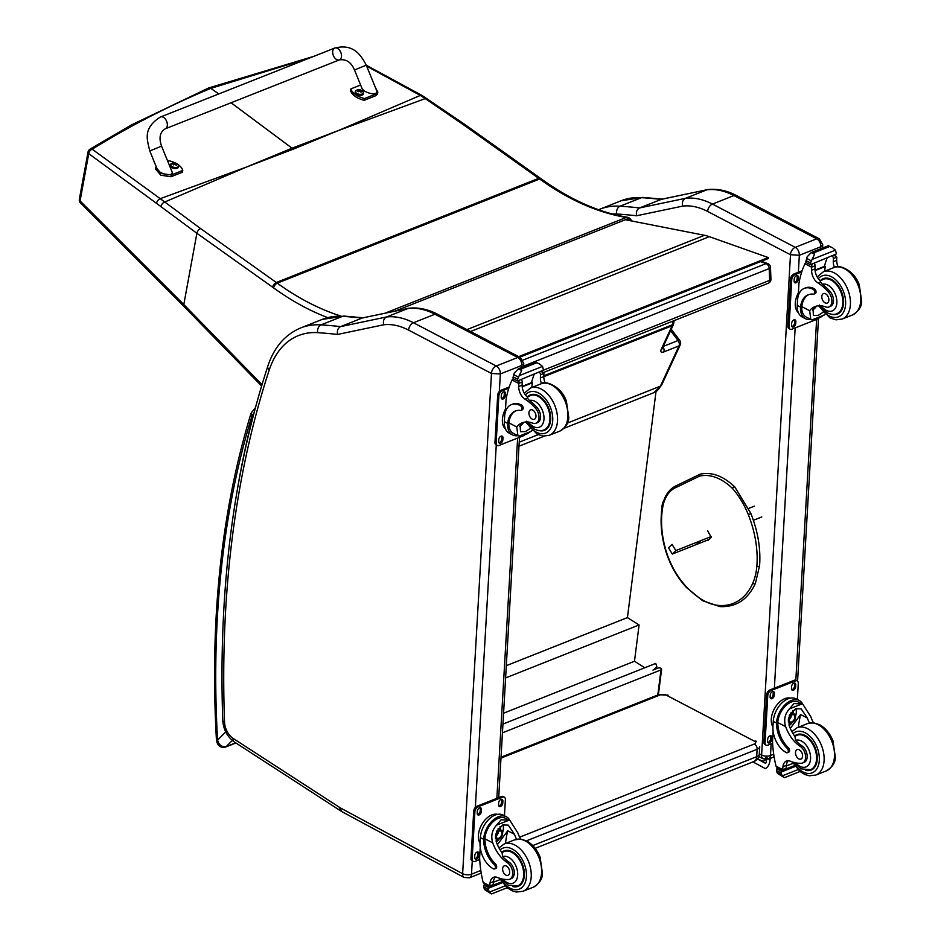 <?xml version="1.0" encoding="UTF-8"?>
<svg xmlns="http://www.w3.org/2000/svg" width="941" height="941" viewBox="0 0 941 941"><rect width="100%" height="100%" fill="white"/><g stroke="black" fill="none" stroke-linecap="round" stroke-linejoin="round"><path stroke-width="1.41" d="M337.337 130.975L293.345 149.125A169.98 107.65 -111.7 0 1 292.063 148.196L338.795 130.399L420.286 95.441L366.672 66.164M632.211 221.088L629.952 218.618A4.246 1.694 137.5 0 0 628.165 218.606A4.246 2.682 -111.7 0 0 626.259 217.453A4.246 3.07 -80.6 0 1 627.529 217.3C598.899 212.466 570.222 199.727 541.487 179.061L540.546 178.378A4.246 2.341 125.4 0 0 538.711 178.331L276.325 282.488L200.574 228.557L160.241 198.669L246.66 166.969L292.063 148.196L231.074 102.757M218.794 93.935L210.784 88.36L208.667 87.96L313.788 56.354M309.024 58.236L210.784 88.36C169.98 105.321 130.434 125.6 92.183 149.219A4.246 2.917 127.6 0 0 88.748 153.665L156.535 203.362A4.246 2.576 -54.3 0 1 160.241 198.669L92.183 149.219A4.246 2.647 58.7 0 0 89.995 149.16L131.587 124.871L208.667 87.96M662.37 348.429L662.429 348.311A4.246 2.811 -155.2 0 1 661.205 349.405L672.133 325.751A4.246 2.811 24.8 0 0 673.356 324.657A4.246 2.811 24.8 0 0 673.533 323.927M671.262 329.209L679.778 340.466A4.246 1.317 142.9 0 0 678.061 340.536A4.246 2.682 68.3 0 1 679.026 345.888L663.77 351.946C661.111 352.781 660.264 351.934 661.205 349.405M627.529 217.3L627.529 217.3A4.246 4.246 0 0 1 629.952 218.618M427.014 98.582A4.246 2.211 123.4 0 0 426.967 98.558A4.246 2.211 123.4 0 0 425.261 98.593L420.286 95.441A4.246 2.294 121 0 1 421.956 95.406L366.308 65.27M156.535 203.362A165.898 86.513 63.6 0 1 160.923 206.632L196.892 233.274L183.801 304.519L80.079 200.904A4.246 2.6 135.5 0 0 80.503 202.985A4.246 2.6 135.5 0 0 80.55 203.033M334.678 48.085A6.364 4.023 68.4 0 1 334.749 48.05A6.364 4.023 68.4 0 1 340.83 52.496A6.364 4.023 68.4 0 1 339.43 59.883A6.364 4.023 68.4 0 1 333.361 55.507A6.364 4.023 68.4 0 1 334.678 48.085A6.364 4.023 68.4 0 1 334.749 48.05A6.364 4.023 68.4 0 1 340.807 52.437A6.364 4.023 68.4 0 1 339.489 59.859A6.364 4.023 68.4 0 1 339.43 59.883L165.287 128.788A6.364 4.023 68.4 0 0 166.686 121.389A6.364 4.023 68.4 0 0 160.605 116.955L160.135 117.143C142.714 128.658 147.055 139.103 149.784 150.948L161.57 146.149L171.897 171.474C174.614 177.296 159.076 174.52 157.076 168.827L149.784 150.948M170.756 164.181A4.176 2.247 9.9 0 0 170.427 164.851A4.176 2.247 9.9 0 0 174.144 167.78A4.176 2.247 9.9 0 0 178.649 166.275L178.037 164.557A5.423 5.423 0 0 0 171.58 163.44L171.58 163.44A4.023 2.164 -170.1 0 0 171.674 166.369A4.023 2.164 -170.1 0 0 176.955 167.286A4.023 2.164 -170.1 0 0 178.037 164.557L178.037 164.557A17.491 9.422 -170.1 0 1 182.777 170.439L171.321 174.967L161.158 173.473L155.841 167.263L156.135 166.498M167.769 161.334L169.121 160.793A17.491 9.422 -170.1 0 1 175.297 162.969M155.841 167.263L155.536 169.027L160.852 175.238L171.015 176.732L182.472 172.191L182.777 170.439M375.506 87.795L377.835 92.042L376.012 93.982L364.555 98.511A17.491 9.422 -170.1 0 1 350.899 88.877L360.626 85.031M354.486 69.963L361.779 87.842C363.767 93.535 379.305 96.311 376.6 90.489L366.261 65.164L354.486 69.963C351.228 62.235 346.206 58.883 339.43 59.883M350.899 88.877L350.593 90.642A17.491 9.422 9.9 0 0 364.249 100.275L375.706 95.747L377.529 93.806L377.835 92.042M364.555 98.511L364.249 100.275M178.543 166.592A4.176 2.247 -170.1 0 1 178.531 166.933A4.176 2.247 -170.1 0 1 174.038 168.427A4.176 2.247 -170.1 0 1 170.309 165.498A4.176 2.247 -170.1 0 1 170.415 165.181M170.309 165.498L171.58 163.44A4.023 2.164 -170.1 0 1 171.862 163.311M176.049 165.228A2.058 1.106 -170.1 0 0 176.343 165.098L176.461 165.122A5.423 3.67 -106.6 0 0 175.802 164.31L175.838 163.675A5.423 2.741 -50.6 0 1 176.543 163.64A2.223 1.2 9.9 0 0 176.19 163.393A5.423 3.27 120.6 0 0 175.438 163.393L174.285 163.24A5.423 3.682 -106.9 0 0 173.473 163.016L173.567 163.146A2.058 1.106 -170.1 0 0 173.344 163.216M175.685 164.804L175.838 163.675M173.473 163.016A2.223 1.2 9.9 0 0 173.097 163.169A5.423 3.152 64.1 0 1 173.85 163.405L173.826 164.028A5.423 3.246 120.3 0 0 173.015 164.651A2.223 1.2 9.9 0 0 173.379 164.898A5.423 2.764 -50.2 0 1 174.226 164.322L175.379 164.475A5.423 3.176 63.8 0 1 176.085 165.275A2.223 1.2 9.9 0 0 176.461 165.122M173.85 163.405L173.767 164.616M363.379 93.477A4.176 2.247 -170.1 0 1 363.367 93.806A4.176 2.247 -170.1 0 1 358.874 95.312A4.176 2.247 -170.1 0 1 355.145 92.383A4.176 2.247 -170.1 0 1 355.251 92.053M355.592 91.054A4.176 2.247 9.9 0 0 355.263 91.724A4.176 2.247 9.9 0 0 358.98 94.653A4.176 2.247 9.9 0 0 363.485 93.147L362.873 91.43A4.023 2.164 -170.1 0 1 361.791 94.159A4.023 2.164 -170.1 0 1 356.51 93.241A4.023 2.164 -170.1 0 1 356.416 90.312L356.416 90.312A4.023 2.164 -170.1 0 1 356.698 90.183M360.885 92.1A2.058 1.106 -170.1 0 0 361.179 91.971L361.309 91.995A5.423 3.67 -106.6 0 0 360.638 91.183L360.674 90.559A5.423 2.741 -50.6 0 1 361.379 90.524A2.223 1.2 9.9 0 0 361.026 90.265A5.423 3.27 120.6 0 0 360.274 90.265L359.121 90.113A5.423 3.682 -106.9 0 0 358.309 89.889L358.403 90.018A2.058 1.106 -170.1 0 0 358.18 90.101M360.521 91.677L360.674 90.559M358.309 89.889A2.223 1.2 9.9 0 0 357.933 90.042A5.423 3.152 64.1 0 1 358.686 90.277L358.662 90.912A5.423 3.246 120.3 0 0 357.851 91.524A2.223 1.2 9.9 0 0 358.215 91.771A5.423 2.764 -50.2 0 1 359.062 91.195L360.215 91.348A5.423 3.176 63.8 0 1 360.921 92.147A2.223 1.2 9.9 0 0 361.309 91.995M358.686 90.277L358.603 91.489M760.54 261.622L766.092 263.609A4.246 2.87 -70.4 0 1 767.668 263.539L761.387 261.292M543.357 370.178L769.644 280.359A4.246 2.682 68.4 0 1 768.268 283.253A4.246 4.246 0 0 0 770.938 279.148L770.479 267.362A4.246 1.6 177.8 0 1 769.185 268.585L769.644 280.359A4.246 1.6 -2.2 0 0 770.938 279.148L770.938 279.148A4.246 1.6 -2.2 0 0 769.75 278.101M522.973 360.097L766.092 263.609A4.246 2.682 68.4 0 1 769.185 268.585L523.596 366.049M502.953 724.064L655.724 663.429L656.83 666.475L653.83 669.757M502.447 732.827L660.97 669.91A2.105 1.07 -172.8 0 0 661.617 669.263A2.105 1.07 -172.8 0 0 661.041 668.392L661.017 668.381A2.105 1.07 -172.8 0 0 658.065 668.063L652.972 670.086M656.006 391.562L627.435 617.602L639.08 624.965L634.493 661.252L644.797 667.757M503.576 713.207L634.493 661.252M505.611 677.943L639.08 624.965M506.317 665.675L627.435 617.602M466.948 329.609L704.515 235.297L625.318 219.735M704.515 235.297A67.87 42.98 68.3 0 1 709.385 236.685L768.279 257.563L768.315 258.54L519.773 357.204M518.691 356.639L768.279 257.563M707.656 530.795L711.196 537.24L707.95 540.475L707.361 540.169M676.885 487.085L677.367 485.18L700.033 474.229A1.588 1.235 64.2 0 0 699.575 476.122A56.66 35.887 68.4 0 1 732.463 488.414A62.035 39.287 68.4 0 1 748.283 514.598A82.432 52.214 68.4 0 1 756.858 566.07A62.035 39.287 68.4 0 1 752.788 583.185A75.715 47.956 68.4 0 1 718.983 605.463A62.035 39.287 68.4 0 1 702.339 599.829A74.339 47.085 68.4 0 1 686.471 586.866A62.035 39.287 68.4 0 1 665.322 548.285A73.774 46.732 -111.6 0 1 662.393 509.516L662.452 508.363L662.393 509.516A44.439 28.148 68.4 0 1 676.885 487.085L699.575 476.122A1.588 1.223 76.4 0 1 700.351 474.123C711.808 471.77 723.264 476.005 734.709 486.826A1.588 0.718 -45.9 0 1 734.756 486.873M661.57 511.928L661.499 511.951A21.314 13.492 -111.6 0 0 661.429 513.339M663.97 500.118A21.314 13.492 -111.6 0 0 661.864 507.411L662.182 507.293M661.499 511.951L661.864 507.411M790.428 254.705L799.344 255.282A6.364 4.035 -111.6 0 0 795.263 247.342L816.741 238.814A6.281 3.917 117.6 0 1 819.329 238.826L736.509 195.563C726.864 190.517 717.313 188.518 707.844 189.564L661.676 199.221L639.586 207.937A852.052 539.652 -111.6 0 0 620.06 206.197A6.281 4.658 93.7 0 0 616.696 213.995A845.771 535.676 68.4 0 1 636.551 215.771C635.916 211.996 636.928 209.384 639.586 207.937L685.436 198.328L706.914 189.8A84.831 53.731 68.4 0 1 733.921 195.552L712.443 204.079A84.831 53.731 -111.6 0 0 685.436 198.328C682.801 199.763 681.896 202.35 682.707 206.103A78.562 49.755 68.4 0 1 707.608 211.443L790.428 254.705A6.281 3.917 -62.4 0 1 795.263 247.342L712.443 204.079A6.281 3.917 117.6 0 0 707.608 211.443M736.509 195.563A6.281 3.917 117.6 0 0 733.921 195.552L816.741 238.814A6.364 4.035 68.4 0 1 820.823 246.765L822.752 244.766L819.329 238.826M707.526 189.611L661.064 199.41A852.052 539.652 68.4 0 0 641.539 197.669L620.06 206.197A110.285 69.846 -111.6 0 0 599.664 209.278L621.142 200.751A110.285 69.846 68.4 0 1 641.539 197.669A6.281 4.658 93.7 0 1 643.103 197.422L662.817 199.174M499.342 391.444L500.353 373.953A6.364 4.035 -111.6 0 0 496.272 366.014L413.44 322.751A84.831 53.731 -111.6 0 0 386.445 316.988C383.81 318.434 382.893 321.022 383.716 324.774A78.562 49.755 68.4 0 1 408.606 330.115L491.484 373.483L500.353 373.953L521.832 365.437L523.749 363.438L520.326 357.498A6.281 3.917 117.6 0 0 517.75 357.486A6.364 4.035 68.4 0 1 521.832 365.437L521.714 367.449M520.326 357.498L437.506 314.223C427.873 309.189 418.31 307.189 408.841 308.236L362.685 317.893L407.924 308.472A84.831 53.731 68.4 0 1 434.918 314.223L517.75 357.486L496.272 366.014A6.281 3.917 -62.4 0 0 491.425 373.377M408.535 308.283L386.445 316.988L340.595 326.609L362.073 318.082A852.052 539.652 68.4 0 0 342.536 316.341A6.281 4.658 93.7 0 1 344.1 316.094L363.814 317.846M491.484 373.483L462.631 873.695L340.807 808.154A14.927 9.457 68.4 0 1 339.972 807.66L233.145 738.426A14.927 9.457 68.4 0 1 224.523 721.982A1013.869 642.15 68.4 0 1 269.255 369.954A104.004 65.87 68.4 0 1 317.705 332.667A6.281 4.658 -86.3 0 1 321.057 324.868A852.052 539.652 -111.6 0 1 340.595 326.609C337.937 328.056 336.925 330.667 337.548 334.443L383.716 324.774M809.46 723.006A29.571 18.726 68.4 0 1 807.343 718.042L801.156 708.879L795.663 708.726L789.323 715.184L789.064 725.299A29.571 18.726 68.4 0 0 794.933 736.521L795.604 740.367A29.571 18.726 68.4 0 0 801.779 745.743L800.191 746.366A29.571 18.726 68.4 0 1 785.653 726.652C783.594 719.806 784.876 713.878 789.499 708.867L794.016 703.527L801.814 703.986L789.499 708.867M801.814 703.986L803.002 704.48L810.766 716.689A29.571 18.726 -111.6 0 0 813.459 722.806M787.429 752.706L788.711 752.2A2.658 1.682 68.4 0 0 789.57 750.283A2.658 1.682 68.4 0 0 788.405 747.742A24.043 15.232 68.4 0 1 777.819 722.559L777.901 721.229L776.619 721.735A19.243 11.998 -62.4 0 1 785.417 704.374A19.243 11.998 -62.4 0 1 799.25 700.504L796.004 698.81A19.243 11.998 117.6 0 0 781.677 703.162A19.243 11.998 117.6 0 0 773.255 721.359L772.961 726.581A20.82 13.186 -111.6 0 0 786.311 752.588A2.658 1.682 -111.6 0 0 787.429 752.706A2.658 1.682 -111.6 0 0 788.287 750.789A2.658 1.682 -111.6 0 0 787.123 748.26A24.043 15.232 -111.6 0 1 776.537 723.064L773.255 721.359M776.619 721.735L776.537 723.064M799.25 700.504A19.243 11.998 -62.4 0 1 802.896 704.421M788.299 760.751A10.916 6.905 68.4 0 0 786.37 765.339A60.118 38.075 68.4 0 0 786.123 768.397A2 1.27 68.4 0 1 785.464 769.526L782.7 770.632L777.278 767.797L776.019 766.15A90.183 57.119 68.4 0 1 772.526 741.426L773.114 731.204M797.992 769.644L782.312 775.866L781.077 772.973A7.14 4.529 68.4 0 1 781.348 771.961L780.948 770.961L776.737 768.879L778.219 768.291M776.737 768.879L776.537 769.456A7.14 4.529 68.4 0 1 776.678 770.679L777.348 773.267L784.394 777.701L800.038 771.491M782.312 775.866L784.406 777.701M777.901 721.229A17.456 10.892 -62.4 0 1 785.911 705.562A17.456 10.892 -62.4 0 1 798.427 702.08L803.002 704.48M798.403 727.205A113.99 72.198 68.4 0 1 800.615 714.525L790.299 728.393M795.957 708.608A12.704 7.928 -62.4 0 1 795.51 716.348M792.298 722.488A12.704 7.928 -62.4 0 1 789.181 725.617M792.828 710.443A8.481 5.293 -62.4 0 1 793.251 713.466M793.063 763.316L786.3 765.998M773.196 711.255L773.972 709.573M800.191 746.366A9.351 5.917 68.4 0 1 805.472 755.364A9.351 5.917 68.4 0 1 802.555 762.998A9.351 5.917 68.4 0 1 800.932 763.269A46.756 29.618 68.4 0 1 790.393 761.234A10.916 6.905 68.4 0 0 786.441 761.069A10.916 6.905 68.4 0 0 782.947 766.692A60.118 38.075 68.4 0 0 782.712 769.644A2.117 1.364 -60.7 0 0 782.7 769.75L782.736 770.197M772.937 726.958A17.456 10.892 -62.4 0 1 775.055 707.608A17.456 10.892 -62.4 0 1 790.381 698.116M772.608 743.284L767.891 745.166A4.246 2.647 -62.4 0 1 766.139 745.154L764.962 744.543A4.246 2.647 -62.4 0 1 763.88 741.99L766.597 694.94A4.246 2.647 -62.4 0 1 769.856 689.965L794.263 680.284A4.246 2.647 -62.4 0 1 796.015 680.284L797.192 680.896A4.246 2.647 -62.4 0 1 798.274 683.448L797.356 699.516M766.139 745.154A4.246 2.647 -62.4 0 1 765.057 742.614L767.774 695.552A4.246 2.647 -62.4 0 1 771.032 690.576L795.439 680.896A4.246 2.647 -62.4 0 1 797.192 680.896M791.463 688.447L791.581 686.565A2.917 1.823 -62.4 0 1 792.851 683.813A2.917 1.823 -62.4 0 1 795.027 683.154A2.917 1.823 -62.4 0 1 795.768 684.895L795.663 686.777A2.917 1.823 -62.4 0 1 794.392 689.541A2.917 1.823 -62.4 0 1 792.216 690.2A2.917 1.823 -62.4 0 1 791.463 688.447M770.114 696.928L770.22 695.046A2.917 1.823 -62.4 0 1 771.491 692.282A2.917 1.823 -62.4 0 1 773.667 691.623A2.917 1.823 -62.4 0 1 774.419 693.376L774.302 695.258A2.917 1.823 -62.4 0 1 773.032 698.022A2.917 1.823 -62.4 0 1 770.855 698.681A2.917 1.823 -62.4 0 1 770.114 696.928M767.562 741.155L767.668 739.273A2.917 1.823 -62.4 0 1 768.95 736.509A2.917 1.823 -62.4 0 1 771.114 735.85A2.917 1.823 -62.4 0 1 771.867 737.603L771.749 739.485A2.917 1.823 -62.4 0 1 770.479 742.249A2.917 1.823 -62.4 0 1 768.303 742.908A2.917 1.823 -62.4 0 1 767.562 741.155M794.345 683.025A2.917 1.823 -62.4 0 1 794.592 684.283L794.486 686.165A2.917 1.823 -62.4 0 1 791.722 689.718M772.984 691.494A2.917 1.823 -62.4 0 1 773.243 692.764L773.126 694.646A2.917 1.823 -62.4 0 1 770.361 698.187M770.432 735.721A2.917 1.823 -62.4 0 1 770.691 736.991L770.585 738.873A2.917 1.823 -62.4 0 1 767.809 742.425M791.369 715.266A3.999 2.494 117.6 0 1 793.781 714.842A3.999 2.494 117.6 0 1 794.145 719.547A3.999 2.494 117.6 0 1 790.075 721.935A3.999 2.494 117.6 0 1 789.04 719.712A3.999 2.494 117.6 0 0 791.334 715.289M789.04 719.747A4.34 2.705 117.6 0 0 789.04 719.83A4.34 2.705 117.6 0 0 792.298 722.194A4.34 2.705 117.6 0 0 795.263 716.513A4.34 2.705 117.6 0 0 791.463 715.195A4.34 2.705 117.6 0 0 789.04 719.747M788.829 719.83A4.634 2.894 117.6 0 0 792.91 722.053A4.634 2.894 117.6 0 0 795.498 717.101A4.634 2.894 117.6 0 0 792.369 714.407A4.634 2.894 117.6 0 0 788.829 719.83M795.51 716.995A4.964 3.094 117.6 0 0 795.51 716.877A4.964 3.094 117.6 0 0 794.228 713.984A4.964 3.094 117.6 0 0 790.534 715.113A4.964 3.094 117.6 0 0 788.358 719.806A4.964 3.094 117.6 0 0 789.628 722.794A4.964 3.094 117.6 0 0 792.734 722.194A4.964 3.094 117.6 0 0 792.828 722.123M799.003 734.109A19.091 12.092 -111.6 0 0 798.25 734.756M811.895 769.138A19.091 12.092 -111.6 0 0 812.883 769.079M794.627 736.085A19.091 12.092 68.4 0 1 796.992 734.615A19.091 12.092 68.4 0 1 805.014 735.415A19.091 12.092 68.4 0 1 816.906 753.647A19.091 12.092 68.4 0 1 811.071 770.091A19.091 12.092 68.4 0 1 805.637 770.314M804.343 761.916A9.351 5.917 -111.6 0 0 805.002 761.881M801.779 745.743A9.351 5.917 68.4 0 1 807.06 754.729A9.351 5.917 68.4 0 1 804.143 762.375L802.555 762.998M798.78 758.858A5.093 3.223 -111.6 0 0 800.92 759.069A5.093 3.223 -111.6 0 0 802.038 753.141A5.093 3.223 -111.6 0 0 797.168 749.601A5.093 3.223 -111.6 0 0 795.615 753.988A5.093 3.223 -111.6 0 0 798.78 758.858M516.562 839.254A29.571 18.726 68.4 0 1 514.456 834.291L508.269 825.128L502.765 824.975L496.425 831.432L496.166 841.548A29.571 18.726 68.4 0 0 502.035 852.769L502.717 856.616A29.571 18.726 68.4 0 0 508.881 861.991L507.293 862.615A29.571 18.726 68.4 0 1 492.755 842.901C490.708 836.055 491.99 830.127 496.601 825.116L501.13 819.776L508.916 820.234L496.601 825.116M508.916 820.234L510.104 820.728L517.868 832.938A29.571 18.726 -111.6 0 0 520.561 839.054M494.543 868.955L495.825 868.449A2.658 1.682 68.4 0 0 496.683 866.532A2.658 1.682 68.4 0 0 495.519 863.991A24.043 15.232 68.4 0 1 484.921 838.807L485.003 837.478L483.721 837.984A19.243 11.998 -62.4 0 1 492.519 820.623A19.243 11.998 -62.4 0 1 506.352 816.753L503.106 815.059A19.243 11.998 117.6 0 0 488.779 819.411A19.243 11.998 117.6 0 0 480.357 837.608L480.063 842.83A20.82 13.186 -111.6 0 0 493.425 868.837A2.658 1.682 -111.6 0 0 494.543 868.955A2.658 1.682 -111.6 0 0 495.401 867.037A2.658 1.682 -111.6 0 0 494.237 864.508A24.043 15.232 -111.6 0 1 483.639 839.313L480.357 837.608M483.721 837.984L483.639 839.313M506.352 816.753A19.243 11.998 -62.4 0 1 509.998 820.67M495.401 877A10.916 6.905 68.4 0 0 493.472 881.588A60.118 38.075 68.4 0 0 493.225 884.646A2 1.27 68.4 0 1 492.578 885.775L489.802 886.881L484.392 884.046L483.121 882.399A90.183 57.119 68.4 0 1 479.628 857.674L480.228 847.453M505.094 885.893L489.426 892.115L488.179 889.221A7.14 4.529 68.4 0 1 488.45 888.21L488.061 887.21L483.85 885.128L485.333 884.54M483.85 885.128L483.65 885.704A7.14 4.529 68.4 0 1 483.792 886.928L484.462 889.516L491.508 893.95L507.14 887.739M489.426 892.115L491.508 893.95M485.003 837.478A17.456 10.892 -62.4 0 1 493.025 821.811A17.456 10.892 -62.4 0 1 505.529 818.329L510.104 820.728M505.505 843.454A113.99 72.198 68.4 0 1 507.717 830.774L497.413 844.642M503.059 824.857A12.704 7.928 -62.4 0 1 502.612 832.597M499.412 838.737A12.704 7.928 -62.4 0 1 496.283 841.866M499.942 826.692A8.481 5.293 -62.4 0 1 500.353 829.715M500.177 879.564L493.413 882.246M480.31 827.504L481.074 825.822M507.293 862.615A9.351 5.917 68.4 0 1 512.586 871.613A9.351 5.917 68.4 0 1 509.657 879.247A9.351 5.917 68.4 0 1 508.034 879.517A46.756 29.618 68.4 0 1 497.495 877.482A10.916 6.905 68.4 0 0 493.543 877.318A10.916 6.905 68.4 0 0 490.061 882.94A60.118 38.075 68.4 0 0 489.814 885.893A2.117 1.364 -60.7 0 0 489.814 885.999L489.838 886.446M480.039 843.207A17.456 10.892 -62.4 0 1 482.168 823.857A17.456 10.892 -62.4 0 1 497.495 814.365M479.722 859.533L474.993 861.415A4.246 2.647 -62.4 0 1 473.241 861.403L472.064 860.792A4.246 2.647 -62.4 0 1 470.982 858.239L473.699 811.189A4.246 2.647 -62.4 0 1 476.969 806.214L501.377 796.533A4.246 2.647 -62.4 0 1 503.117 796.533L504.294 797.145A4.246 2.647 -62.4 0 1 505.388 799.697L504.458 815.765M473.241 861.403A4.246 2.647 -62.4 0 1 472.159 858.862L474.876 811.801A4.246 2.647 -62.4 0 1 478.146 806.825L502.553 797.145A4.246 2.647 -62.4 0 1 504.294 797.145M498.577 804.696L498.683 802.814A2.917 1.823 -62.4 0 1 499.953 800.062A2.917 1.823 -62.4 0 1 502.129 799.403A2.917 1.823 -62.4 0 1 502.882 801.144L502.765 803.038A2.917 1.823 -62.4 0 1 501.494 805.79A2.917 1.823 -62.4 0 1 499.318 806.449A2.917 1.823 -62.4 0 1 498.577 804.696M477.216 813.177L477.322 811.295A2.917 1.823 -62.4 0 1 478.604 808.531A2.917 1.823 -62.4 0 1 480.769 807.872A2.917 1.823 -62.4 0 1 481.521 809.625L481.416 811.507A2.917 1.823 -62.4 0 1 480.133 814.271A2.917 1.823 -62.4 0 1 477.969 814.93A2.917 1.823 -62.4 0 1 477.216 813.177M474.664 857.404L474.77 855.522A2.917 1.823 -62.4 0 1 476.052 852.758A2.917 1.823 -62.4 0 1 478.216 852.099A2.917 1.823 -62.4 0 1 478.969 853.852L478.863 855.734A2.917 1.823 -62.4 0 1 477.581 858.498A2.917 1.823 -62.4 0 1 475.417 859.157A2.917 1.823 -62.4 0 1 474.664 857.404M501.447 799.274A2.917 1.823 -62.4 0 1 501.706 800.532L501.588 802.414A2.917 1.823 -62.4 0 1 498.824 805.967M480.086 807.743A2.917 1.823 -62.4 0 1 480.345 809.013L480.239 810.895A2.917 1.823 -62.4 0 1 477.463 814.435M477.546 851.97A2.917 1.823 -62.4 0 1 477.793 853.24L477.687 855.122A2.917 1.823 -62.4 0 1 474.923 858.674M496.154 835.926A3.999 2.494 117.6 0 0 498.448 831.538M496.154 835.961A3.999 2.494 117.6 0 0 497.189 838.184A3.999 2.494 117.6 0 0 501.247 835.796A3.999 2.494 117.6 0 0 500.894 831.091A3.999 2.494 117.6 0 0 498.471 831.515M496.154 835.996A4.34 2.705 117.6 0 0 496.142 836.078A4.34 2.705 117.6 0 0 499.4 838.443A4.34 2.705 117.6 0 0 502.365 832.761A4.34 2.705 117.6 0 0 498.565 831.444A4.34 2.705 117.6 0 0 496.154 835.996M495.931 836.078A4.634 2.894 117.6 0 0 500.024 838.302A4.634 2.894 117.6 0 0 502.612 833.35A4.634 2.894 117.6 0 0 499.471 830.656A4.634 2.894 117.6 0 0 495.931 836.078M502.612 833.244A4.964 3.094 117.6 0 0 502.612 833.126A4.964 3.094 117.6 0 0 501.341 830.233A4.964 3.094 117.6 0 0 497.636 831.362A4.964 3.094 117.6 0 0 495.46 836.055A4.964 3.094 117.6 0 0 496.742 839.043A4.964 3.094 117.6 0 0 499.847 838.443A4.964 3.094 117.6 0 0 499.93 838.372M506.105 850.358A19.091 12.092 -111.6 0 0 505.352 851.005M518.997 885.387A19.091 12.092 -111.6 0 0 519.985 885.328M501.729 852.334A19.091 12.092 68.4 0 1 504.094 850.864A19.091 12.092 68.4 0 1 512.116 851.664A19.091 12.092 68.4 0 1 524.008 869.896A19.091 12.092 68.4 0 1 518.185 886.34A19.091 12.092 68.4 0 1 512.739 886.563M511.445 878.165A9.351 5.917 -111.6 0 0 512.116 878.129M508.881 861.991A9.351 5.917 68.4 0 1 514.162 870.978A9.351 5.917 68.4 0 1 511.245 878.623L509.657 879.247M505.893 875.106A5.093 3.223 -111.6 0 0 508.022 875.318A5.093 3.223 -111.6 0 0 509.14 869.39A5.093 3.223 -111.6 0 0 504.27 865.849A5.093 3.223 -111.6 0 0 502.717 870.237A5.093 3.223 -111.6 0 0 505.893 875.106M532.065 430.543L527.372 433.742L521.432 436.095L519.044 436.177L531.359 431.296M519.044 436.177L517.926 435.73L516.75 426.955A29.571 18.726 68.4 0 1 522.161 422.791A29.571 18.726 68.4 0 1 532.641 423.144A9.351 5.917 68.4 0 0 535.958 423.25A9.351 5.917 68.4 0 0 538.993 416.781A9.351 5.917 68.4 0 0 535.229 407.982L536.817 407.347A9.351 5.917 68.4 0 1 540.581 416.145A9.351 5.917 68.4 0 1 537.546 422.627L535.958 423.25M523.925 422.238A29.571 18.726 -111.6 0 0 520.161 425.603L520.491 431.707L525.454 431.578L530.101 428.52M507.564 424.638L507.634 423.368A24.043 15.232 -111.6 0 1 515.315 411.017A24.043 15.232 -111.6 0 1 520.432 410.405A2.658 1.682 -111.6 0 0 520.996 410.335A2.658 1.682 -111.6 0 0 521.808 408.041A2.658 1.682 -111.6 0 0 520.15 405.5A20.82 13.186 -111.6 0 0 511.398 404.618A20.82 13.186 -111.6 0 0 504.658 416.44L504.352 421.662A19.243 11.998 117.6 0 0 509.281 433.225L512.527 434.918A19.243 11.998 -62.4 0 1 507.564 424.638L508.846 424.132L508.916 422.862A24.043 15.232 68.4 0 1 515.962 410.782M517.821 435.671A19.243 11.998 -62.4 0 1 512.527 434.918M505.329 412.252L506.046 399.737A90.183 57.119 68.4 0 1 512.104 379.999L513.186 378.776M535.229 407.982A46.756 29.618 68.4 0 0 525.09 399.207A10.916 6.905 68.4 0 1 518.691 386.516A60.118 38.075 68.4 0 1 518.797 383.493A2.117 1.376 -61 0 1 518.797 383.387L519.044 380.282M518.797 383.387L522.22 382.034A2 1.27 -111.6 0 0 521.02 379.576M517.538 380.952L513.327 378.87L512.939 377.87A7.14 4.529 -111.6 0 0 513.21 376.87L514.245 373.071L518.432 368.743L521.514 368.813L521.702 370.46L519.209 375.659L542.557 366.402L543.228 368.99A7.14 4.529 -111.6 0 0 543.369 370.213L517.538 380.952L543.369 370.213M521.702 370.46L518.303 368.801L535.511 361.967L539.84 364.202L535.5 361.967L538.77 363.685M542.557 366.402L539.84 364.202M517.926 435.73L513.351 433.342A17.456 10.892 -62.4 0 1 508.846 424.132M511.398 404.618L512.68 404.112A20.82 13.186 68.4 0 1 521.432 404.983A2.658 1.682 68.4 0 1 523.09 407.535A2.658 1.682 68.4 0 1 522.279 409.829L520.996 410.335M522.196 386.833L532.371 382.799A113.99 72.198 -111.6 0 0 531.771 387.48M531.606 382.399L532.371 382.799M522.149 386.375L531.547 382.646A80.832 51.19 -111.6 0 1 534.217 374.342M522.22 382.034A60.118 38.075 -111.6 0 0 522.114 385.163A10.916 6.905 -111.6 0 0 527.63 397.231L527.478 398.266L529.43 400.49A46.756 29.618 68.4 0 1 536.817 407.347M523.396 422.791A12.704 7.928 -62.4 0 1 519.62 426.391M513.21 376.87L517.597 379.164L519.209 375.659M504.294 411.558L505.07 409.888M517.597 379.164A7.14 4.529 -111.6 0 0 517.738 380.387M541.475 383.646A10.916 6.905 -111.6 0 1 540.393 377.906A60.118 38.075 -111.6 0 1 540.499 374.777L543.91 373.424A2.117 1.282 -64.1 0 1 543.91 373.53A60.118 38.075 -111.6 0 0 543.804 376.553A10.916 6.905 -111.6 0 0 545.18 382.999M543.91 373.424L541.275 371.542M540.499 374.777A2 1.27 -111.6 0 0 539.299 372.318M505.505 429.014A17.456 10.892 -62.4 0 1 502.388 419.463A17.456 10.892 -62.4 0 1 505.517 409.029M524.902 434.718A4.246 2.647 -62.4 0 1 523.396 435.777L498.989 445.469A4.246 2.647 -62.4 0 1 497.236 445.458A4.246 2.647 -62.4 0 1 496.154 442.917L498.871 395.855A4.246 2.647 -62.4 0 1 502.129 390.88L508.799 388.245M502.965 437.906L502.859 439.788A2.917 1.823 -62.4 0 1 501.577 442.552A2.917 1.823 -62.4 0 1 499.4 443.211A2.917 1.823 -62.4 0 1 498.659 441.458L498.765 439.576A2.917 1.823 -62.4 0 1 500.047 436.812A2.917 1.823 -62.4 0 1 502.212 436.154A2.917 1.823 -62.4 0 1 502.965 437.906L501.788 437.294L501.682 439.176A2.917 1.823 -62.4 0 1 498.906 442.729M505.517 393.679L505.399 395.561A2.917 1.823 -62.4 0 1 504.129 398.325A2.917 1.823 -62.4 0 1 501.953 398.984A2.917 1.823 -62.4 0 1 501.212 397.231L501.318 395.349A2.917 1.823 -62.4 0 1 502.6 392.585A2.917 1.823 -62.4 0 1 504.764 391.926A2.917 1.823 -62.4 0 1 505.517 393.679L504.341 393.067L504.235 394.949A2.917 1.823 -62.4 0 1 501.459 398.502M497.236 445.458L496.06 444.846A4.246 2.647 -62.4 0 1 494.978 442.294L497.695 395.244A4.246 2.647 -62.4 0 1 500.965 390.268L509.222 386.998M501.529 436.024A2.917 1.823 -62.4 0 1 501.788 437.294M504.082 391.797A2.917 1.823 -62.4 0 1 504.341 393.067M522.761 423.027A4.634 2.894 117.6 0 0 524.008 422.356A4.634 2.894 117.6 0 0 524.243 422.18M522.537 423.191A4.964 3.094 117.6 0 0 523.831 422.497A4.964 3.094 117.6 0 0 523.925 422.427M531.653 395.008A19.091 12.092 68.4 0 1 532.406 394.361M546.286 429.331A19.091 12.092 68.4 0 1 545.298 429.39M539.04 430.566A19.091 12.092 -111.6 0 0 544.486 430.355A19.091 12.092 -111.6 0 0 548.685 408.147A19.091 12.092 -111.6 0 0 530.406 394.867A19.091 12.092 -111.6 0 0 527.36 397.008M532.712 410.076A5.093 3.223 -111.6 0 0 530.571 409.853A5.093 3.223 -111.6 0 0 529.454 415.781A5.093 3.223 -111.6 0 0 534.335 419.321A5.093 3.223 -111.6 0 0 535.888 414.934A5.093 3.223 -111.6 0 0 532.712 410.076M824.963 314.294L820.258 317.493L814.33 319.846L811.942 319.928L824.245 315.047M811.942 319.928L810.824 319.481L809.648 310.706A29.571 18.726 68.4 0 1 815.059 306.543A29.571 18.726 68.4 0 1 825.539 306.895A9.351 5.917 68.4 0 0 828.856 307.001A9.351 5.917 68.4 0 0 831.891 300.532A9.351 5.917 68.4 0 0 828.127 291.734L829.715 291.098A9.351 5.917 68.4 0 1 833.479 299.897A9.351 5.917 68.4 0 1 830.444 306.378L828.856 307.001M816.812 305.99A29.571 18.726 -111.6 0 0 813.059 309.354L813.389 315.458L818.352 315.329L822.987 312.271M800.462 308.389L800.532 307.119A24.043 15.232 -111.6 0 1 808.213 294.768A24.043 15.232 -111.6 0 1 813.318 294.157A2.658 1.682 -111.6 0 0 813.883 294.086A2.658 1.682 -111.6 0 0 814.706 291.792A2.658 1.682 -111.6 0 0 813.048 289.252A20.82 13.186 -111.6 0 0 804.296 288.369A20.82 13.186 -111.6 0 0 797.556 300.191L797.25 305.413A19.243 11.998 117.6 0 0 802.179 316.976L805.425 318.67A19.243 11.998 -62.4 0 1 800.462 308.389L801.744 307.883L801.803 306.613A24.043 15.232 68.4 0 1 808.86 294.533M810.719 319.422A19.243 11.998 -62.4 0 1 805.425 318.67M798.227 296.003L798.944 283.488A90.183 57.119 68.4 0 1 805.002 263.751L806.084 262.527M828.127 291.734A46.756 29.618 68.4 0 0 817.976 282.959A10.916 6.905 68.4 0 1 811.589 270.267A60.118 38.075 68.4 0 1 811.683 267.244A2.117 1.376 -61 0 1 811.695 267.138L811.93 264.033M811.695 267.138L815.106 265.785A2 1.27 -111.6 0 0 813.906 263.327M810.436 264.703L806.225 262.621L805.837 261.622A7.14 4.529 -111.6 0 0 806.108 260.622L807.143 256.822L811.33 252.494L814.412 252.564L814.6 254.211L812.107 259.41L835.455 250.153L836.126 252.741A7.14 4.529 -111.6 0 0 836.267 253.964L810.436 264.703L836.267 253.964M828.398 245.719L831.668 247.436M835.455 250.153L832.738 247.954M810.824 319.481L806.249 317.093A17.456 10.892 -62.4 0 1 801.744 307.883M804.296 288.369L805.578 287.864A20.82 13.186 68.4 0 1 814.318 288.734A2.658 1.682 68.4 0 1 815.988 291.287A2.658 1.682 68.4 0 1 815.165 293.58L813.883 294.086M815.094 270.585L825.269 266.55A113.99 72.198 -111.6 0 0 824.657 271.231M824.504 266.15L825.269 266.55M815.047 270.126L824.445 266.397A80.832 51.19 -111.6 0 1 827.115 258.093M815.106 265.785A60.118 38.075 -111.6 0 0 815 268.914A10.916 6.905 -111.6 0 0 820.528 280.983L820.376 282.018L822.328 284.241A46.756 29.618 68.4 0 1 829.715 291.098M816.294 306.543A12.704 7.928 -62.4 0 1 812.518 310.142M806.108 260.622L810.495 262.915L812.107 259.41M797.192 295.309L797.968 293.639M810.495 262.915A7.14 4.529 -111.6 0 0 810.636 264.139M828.409 245.719L811.201 252.553L814.6 254.211M834.373 267.397A10.916 6.905 -111.6 0 1 833.291 261.657A60.118 38.075 -111.6 0 1 833.397 258.528L836.808 257.175A2.117 1.282 -64.1 0 1 836.808 257.281A60.118 38.075 -111.6 0 0 836.702 260.304A10.916 6.905 -111.6 0 0 838.078 266.75M836.808 257.175L834.173 255.293M833.397 258.528A2 1.27 -111.6 0 0 832.185 256.07M798.403 312.765A17.456 10.892 -62.4 0 1 795.286 303.214A17.456 10.892 -62.4 0 1 798.403 292.78M817.788 318.47A4.246 2.647 -62.4 0 1 816.294 319.528L791.887 329.221A4.246 2.647 -62.4 0 1 790.134 329.209A4.246 2.647 -62.4 0 1 789.052 326.668L791.757 279.606A4.246 2.647 -62.4 0 1 795.027 274.631L801.697 271.996M795.863 321.657L795.745 323.539A2.917 1.823 -62.4 0 1 794.475 326.304A2.917 1.823 -62.4 0 1 792.298 326.962A2.917 1.823 -62.4 0 1 791.557 325.21L791.663 323.328A2.917 1.823 -62.4 0 1 792.934 320.563A2.917 1.823 -62.4 0 1 795.11 319.905A2.917 1.823 -62.4 0 1 795.863 321.657L794.686 321.046L794.569 322.928A2.917 1.823 -62.4 0 1 791.804 326.48M798.403 277.43L798.297 279.312A2.917 1.823 -62.4 0 1 797.027 282.077A2.917 1.823 -62.4 0 1 794.851 282.735A2.917 1.823 -62.4 0 1 794.11 280.983L794.216 279.101A2.917 1.823 -62.4 0 1 795.486 276.336A2.917 1.823 -62.4 0 1 797.662 275.678A2.917 1.823 -62.4 0 1 798.403 277.43L797.227 276.819L797.121 278.701A2.917 1.823 -62.4 0 1 794.357 282.253M790.134 329.209L788.958 328.597A4.246 2.647 -62.4 0 1 787.876 326.045L790.581 278.995A4.246 2.647 -62.4 0 1 793.851 274.019L802.108 270.749M794.427 319.775A2.917 1.823 -62.4 0 1 794.686 321.046M796.98 275.548A2.917 1.823 -62.4 0 1 797.227 276.819M815.647 306.778A4.634 2.894 117.6 0 0 816.906 306.107A4.634 2.894 117.6 0 0 817.141 305.931M815.435 306.942A4.964 3.094 117.6 0 0 816.729 306.248A4.964 3.094 117.6 0 0 816.823 306.178M824.551 278.759A19.091 12.092 68.4 0 1 825.304 278.113M839.184 313.082A19.091 12.092 68.4 0 1 838.196 313.141M831.938 314.318A19.091 12.092 -111.6 0 0 837.384 314.106A19.091 12.092 -111.6 0 0 841.572 291.898A19.091 12.092 -111.6 0 0 823.293 278.618A19.091 12.092 -111.6 0 0 820.258 280.759M825.61 293.827A5.093 3.223 -111.6 0 0 823.469 293.604A5.093 3.223 -111.6 0 0 822.352 299.532A5.093 3.223 -111.6 0 0 827.221 303.073A5.093 3.223 -111.6 0 0 828.774 298.685A5.093 3.223 -111.6 0 0 825.61 293.827M254.576 410.782L253.952 413.123M235.732 742.861L226.181 746.648C221.735 747.154 218.877 744.978 217.583 740.132A4.246 1.529 176.7 0 1 216.395 739.167L216.395 739.167C217.03 745.495 220.088 748.13 225.569 747.06L235.885 742.967M711.173 536.558L675.85 550.579L672.345 554.061L708.844 539.581M697.081 543.204L700.198 541.604L697.081 543.204M675.85 550.579L672.062 544.38L668.557 547.862L672.345 554.061M338.795 130.399L425.261 98.593L462.96 124.4A4.246 2.341 125.4 0 1 464.795 124.447L421.956 95.406A4.246 2.294 121 0 1 421.991 95.429M246.66 166.969L164.734 202.009A4.246 2.47 -52.4 0 0 160.923 206.632M757.623 758.693L761.187 760.61A6.364 4.035 -111.6 0 0 765.974 757.293A7.034 4.458 -111.6 0 1 765.621 763.386L757.411 758.952M752.929 761.904L765.374 768.621A17.067 10.81 -111.6 0 0 770.091 759.446L765.974 757.293M662.429 348.311L673.356 324.657A4.246 4.246 0 0 0 673.709 323.445A4.246 2.176 -172.3 0 1 672.415 324.751L672.897 321.104M663.052 346.958A4.246 2.682 68.3 0 1 663.77 351.946M663.323 346.382L678.061 340.536L670.58 330.667M543.804 376.682L672.133 325.751A4.246 2.682 -111.7 0 0 672.415 324.751L543.816 375.8M661.652 385.057L654.042 392.597A25.454 16.115 -111.7 0 0 660.429 386.139A4.246 2.811 -155.2 0 0 661.652 385.057L680.249 344.806A4.246 2.811 -155.2 0 1 679.026 345.888L660.429 386.139L567.341 423.097M630.047 220.665L628.165 218.606L395.22 311.071M541.487 179.061A4.246 2.329 125.9 0 0 539.652 179.002A169.674 107.462 -111.7 0 0 538.711 178.331L462.96 124.4M384.998 313.212L626.259 217.453A300.355 190.223 68.3 0 1 539.652 179.002L277.266 283.159A169.674 107.462 -111.7 0 0 276.325 282.488A4.246 2.341 -54.6 0 0 272.643 287.205A165.428 104.769 68.3 0 1 273.56 287.864A304.602 192.917 -111.7 0 0 327.68 317.611M340.63 315.976A300.355 190.223 68.3 0 1 277.266 283.159A4.246 2.329 -54.1 0 0 273.56 287.864M248.13 166.392L293.345 149.125M538.134 434.683L519.209 442.199M200.574 228.557A4.246 2.341 -54.6 0 0 196.892 233.274L272.643 287.205M197.634 318.728L183.801 304.519A4.246 1.823 135.3 0 0 183.836 306.296A4.246 1.823 135.3 0 0 183.871 306.319L197.645 320.481A4.246 1.811 135.7 0 1 197.634 318.728L261.998 384.646M89.995 149.16A4.246 4.246 0 0 0 88.031 152.019A4.246 2.305 10.4 0 0 88.748 153.665L80.079 200.904A4.246 2.305 -169.6 0 1 79.35 199.245A4.246 4.246 0 0 0 80.503 202.985L183.836 306.296M171.321 174.967L171.015 176.732M160.535 116.978A6.364 4.023 68.4 0 1 160.605 116.955L334.749 48.05C352.675 43.557 360.403 53.896 366.261 65.164M376.012 93.982L375.706 95.747M178.531 166.933L178.649 166.275A4.176 2.247 9.9 0 0 178.555 165.545M174.285 163.24L174.038 164.24M175.438 163.393L175.332 164.44M363.367 93.806L363.485 93.147A4.176 2.247 9.9 0 0 363.391 92.418M359.121 90.113L358.874 91.112M360.274 90.265L360.168 91.312M470.559 331.491L709.385 236.685M748.683 508.422L754.353 506.176M761.81 516.938L753.388 520.291M734.803 486.92A1.588 0.6 -41.3 0 0 733.674 487.156A1.588 0.6 -41.3 0 0 732.463 488.414A1.588 0.718 -45.9 0 1 733.557 487.073A1.588 0.718 -45.9 0 1 734.709 486.826A1.588 1.588 0 0 1 734.803 486.92L750.906 513.551L748.283 514.598M750.565 513.68L750.906 513.551C757.928 531.394 760.822 548.803 759.587 565.753A1.588 0.753 -175.4 0 1 758.564 566.364A1.588 0.753 -175.4 0 1 756.858 566.07M665.322 548.285L664.934 548.25C669.263 563.588 676.438 576.68 686.448 587.502L702.668 600.746L720.006 606.604C736.109 607.321 747.895 599.582 755.388 583.373A1.588 1.047 -156.4 0 1 752.788 583.185M720.006 606.604A1.588 1.176 -85.7 0 1 718.983 605.463M702.668 600.746A1.588 0.953 -59.2 0 1 702.339 599.829M686.448 587.502A1.588 0.659 -43.3 0 1 686.471 586.866M708.62 539.805L707.432 540.275M636.551 215.771L682.707 206.103M612.015 213.925A104.004 65.87 68.4 0 1 616.696 213.995M758.799 756.482L763.104 758.799A6.281 3.882 -61.7 0 1 761.563 755.07L759.305 753.847M763.104 758.799L768.432 759.116A6.364 4.035 -111.6 0 0 770.491 755.505A6.281 2.882 -176.7 0 1 761.622 755.023L761.563 755.07M790.487 254.811L761.622 755.023M773.714 754.223L770.491 755.505L771.161 743.861M774.372 688.177L795.157 327.915M798.368 272.231L799.344 255.282L820.823 246.765L820.705 248.777M816.635 319.364L795.827 680.202M300.673 327.95L322.151 319.422A110.285 69.846 68.4 0 1 342.536 316.341L321.057 324.868A110.285 69.846 -111.6 0 0 300.673 327.95C285.052 334.537 274.102 347.288 267.809 366.202C233.309 472.088 218.288 590.16 222.758 720.418C223.429 729.628 227.263 736.791 234.25 741.896A6.281 3.623 122.9 0 1 233.145 738.426M517.644 438.059L496.86 798.321M437.506 314.223A6.281 3.917 117.6 0 0 434.918 314.223L413.44 322.751A6.281 3.917 -62.4 0 0 408.606 330.115M481.227 873.107L469.43 877.788A6.364 4.035 -111.6 0 0 471.5 874.177L480.816 870.472M462.631 873.695A6.281 2.882 3.3 0 0 471.5 874.177L472.264 860.897M475.346 807.39L496.26 444.952M462.572 873.742A6.281 3.882 118.3 0 0 464.101 877.471L342.348 811.895A6.281 3.882 118.3 0 1 340.807 808.154M339.972 807.66A6.281 3.623 122.9 0 0 341.065 811.13L342.348 811.895M224.523 721.982A6.281 2.376 177.9 0 1 222.758 720.418M269.255 369.954A6.281 3.87 -161.8 0 1 267.809 366.202M317.705 332.667A845.771 535.676 68.4 0 1 337.548 334.443M660.97 669.91L657.806 694.987M657.83 693.788L657.771 695.305M526.466 840.831L757.129 749.283A4.246 2.682 -111.6 0 0 754.4 743.99L519.62 837.172M535.147 848.347L753.953 761.504A8.481 5.375 68.4 0 0 756.693 756.693L757.129 749.283A8.481 3.882 3.3 0 0 759.716 746.707L759.293 754.106A8.481 3.882 -176.7 0 1 756.693 756.693L532.759 845.571M756.258 741.249A4.246 2.647 117.6 0 0 754.517 741.237A4.246 1.941 -176.7 0 1 754.4 743.99M500.988 758.117L660.359 694.858A4.246 2.682 68.4 0 0 658.571 694.681L668.098 695.187A4.246 2.647 117.6 0 0 666.346 695.187L754.517 741.237M660.359 694.858A4.246 1.941 -176.7 0 1 666.346 695.187M777.007 772.49L781.453 774.808M788.405 747.742L787.123 748.26M800.615 714.525L807.343 718.042M776.678 770.679L781.077 772.973M778.372 768.374L777.019 768.915M794.545 765.574L785.994 768.962M782.312 770.432L780.948 770.961M786.37 765.339L782.947 766.692M786.123 768.397L782.7 769.75M776.019 766.15L782.712 769.644M795.204 766.468L781.348 771.961M777.819 722.559L785.653 726.652M767.774 695.552L766.597 694.94M771.032 690.576L769.856 689.965M795.663 686.777L794.486 686.165M795.768 684.895L794.592 684.283M774.302 695.258L773.126 694.646M774.419 693.376L773.243 692.764M771.749 739.485L770.585 738.873M771.867 737.603L770.691 736.991M765.057 742.614L763.88 741.99M795.439 680.896L794.263 680.284M793.04 733.662A22.055 13.974 68.4 0 1 805.167 732.78A22.055 13.974 68.4 0 1 818.023 766.527A22.055 13.974 68.4 0 1 793.392 762.281M818.152 724.688A25.454 16.115 68.4 0 1 834.008 748.989A25.454 16.115 68.4 0 1 826.233 770.926C832.35 767.209 835.385 762.669 835.349 757.317L832.973 740.838C829.915 733.357 825.433 727.969 819.552 724.688L813.6 722.817L807.46 723.617A25.454 16.115 68.4 0 1 818.152 724.688M807.46 723.617L797.086 727.734A25.454 16.115 68.4 0 1 807.778 728.805A25.454 16.115 68.4 0 1 823.634 753.106A25.454 16.115 68.4 0 1 815.859 775.043L809.26 775.784L804.826 774.478L799.909 771.385L792.275 761.939M795.604 740.367A14.256 9.022 68.4 0 1 810.33 754.788A14.256 9.022 68.4 0 1 799.956 766.327A14.256 9.022 68.4 0 1 795.768 762.857M799.991 734.062L796.921 735.286A18.491 11.715 68.4 0 1 814.624 748.154A18.491 11.715 68.4 0 1 810.566 769.656L813.636 768.444M484.109 888.739L488.555 891.056M495.519 863.991L494.237 864.508M507.717 830.774L514.456 834.291M483.792 886.928L488.179 889.221M485.485 884.622L484.121 885.163M501.647 881.823L493.108 885.21M489.414 886.681L488.061 887.21M493.472 881.588L490.061 882.94M493.225 884.646L489.814 885.999M483.121 882.399L489.814 885.893M502.306 882.717L488.45 888.21M484.921 838.807L492.755 842.901M474.876 811.801L473.699 811.189M478.146 806.825L476.969 806.214M502.765 803.038L501.588 802.414M502.882 801.144L501.706 800.532M481.416 811.507L480.239 810.895M481.521 809.625L480.345 809.013M478.863 855.734L477.687 855.122M478.969 853.852L477.793 853.24M472.159 858.862L470.982 858.239M502.553 797.145L501.377 796.533M500.142 849.911A22.055 13.974 68.4 0 1 512.269 849.029A22.055 13.974 68.4 0 1 525.125 882.776A22.055 13.974 68.4 0 1 500.494 878.529M525.254 840.936A25.454 16.115 68.4 0 1 541.11 865.238A25.454 16.115 68.4 0 1 533.347 887.175C539.452 883.458 542.486 878.918 542.451 873.566L540.087 857.086C537.017 849.605 532.547 844.218 526.654 840.936L520.702 839.066L514.562 839.866A25.454 16.115 68.4 0 1 525.254 840.936M514.562 839.866L504.188 843.983A25.454 16.115 68.4 0 1 514.88 845.053A25.454 16.115 68.4 0 1 530.748 869.355A25.454 16.115 68.4 0 1 522.973 891.292L516.374 892.033L511.928 890.727L507.011 887.634L499.389 878.188M502.717 856.616A14.256 9.022 68.4 0 1 517.432 871.037A14.256 9.022 68.4 0 1 507.07 882.576A14.256 9.022 68.4 0 1 502.87 879.106M507.093 850.311L504.023 851.534A18.491 11.715 68.4 0 1 521.737 864.403A18.491 11.715 68.4 0 1 517.668 885.904L520.749 884.693M507.634 423.368L504.352 421.662M512.104 379.999L518.797 383.493M521.514 368.813L536.405 362.908M520.15 405.5L521.432 404.983M513.762 374.659L518.209 376.988M520.867 368.484L535.758 362.567M525.09 399.207L527.478 398.266M518.691 386.516L522.114 385.163M540.393 377.906L543.804 376.553M508.916 422.862L516.75 426.955M502.859 439.788L501.682 439.176M505.399 395.561L504.235 394.949M502.129 390.88L500.965 390.268M498.871 395.855L497.695 395.244M496.154 442.917L494.978 442.294M526.454 421.933A22.055 13.974 -111.6 0 0 536.311 432.178A22.055 13.974 -111.6 0 0 551.485 410.523A22.055 13.974 -111.6 0 0 525.454 394.985M525.572 421.98L537.182 434.224L543.133 436.095L549.273 435.295A25.454 16.115 -111.6 0 0 554.872 405.689A25.454 16.115 -111.6 0 0 530.501 387.986L524.29 393.22M549.273 435.295L559.648 431.178A25.454 16.115 -111.6 0 0 565.235 401.572A25.454 16.115 -111.6 0 0 540.875 383.869L530.501 387.986M529.43 400.49A14.256 9.022 68.4 0 1 543.792 415.357A14.256 9.022 68.4 0 1 533.371 426.579A14.256 9.022 68.4 0 1 528.324 422.027M527.572 397.184L530.324 395.538A18.491 11.715 68.4 0 1 548.038 408.406A18.491 11.715 68.4 0 1 543.969 429.908C541.581 431.107 538.405 430.849 534.453 429.131L526.595 421.25M800.532 307.119L797.25 305.413M805.002 263.751L811.683 267.244M814.412 252.564L829.303 246.66M813.048 289.252L814.318 288.734M806.66 258.41L811.107 260.739M813.765 252.235L828.656 246.319M817.976 282.959L820.376 282.018M811.589 270.267L815 268.914M833.291 261.657L836.702 260.304M801.803 306.613L809.648 310.706M795.745 323.539L794.569 322.928M798.297 279.312L797.121 278.701M795.027 274.631L793.851 274.019M791.757 279.606L790.581 278.995M789.052 326.668L787.876 326.045M819.34 305.684A22.055 13.974 -111.6 0 0 829.209 315.929A22.055 13.974 -111.6 0 0 844.383 294.274A22.055 13.974 -111.6 0 0 818.352 278.736M818.47 305.731L830.08 317.976L836.031 319.846L842.171 319.046A25.454 16.115 -111.6 0 0 847.759 289.44A25.454 16.115 -111.6 0 0 823.387 271.737L817.176 276.972M842.171 319.046L852.546 314.929A25.454 16.115 -111.6 0 0 858.133 285.323A25.454 16.115 -111.6 0 0 833.761 267.62L823.387 271.737M822.328 284.241A14.256 9.022 68.4 0 1 836.678 299.109A14.256 9.022 68.4 0 1 826.269 310.33A14.256 9.022 68.4 0 1 821.211 305.778M820.458 280.936L823.222 279.289A18.491 11.715 68.4 0 1 840.936 292.157A18.491 11.715 68.4 0 1 836.867 313.659C834.467 314.859 831.303 314.6 827.351 312.882L819.482 305.002M252.117 415.816A4.246 2.835 -154.4 0 1 251.341 412.781L250.612 414.652A4.246 2.576 16.9 0 0 251.623 417.098A12.727 8.057 68.4 0 1 252.117 415.816A18.232 11.551 68.4 0 1 253.588 413.534A1022.267 647.467 -111.6 0 0 237.955 486.109M225.722 731.898L217.583 740.132A901.384 570.905 68.4 0 1 251.623 417.098M232.298 740.461L226.181 746.648A4.246 2.682 68.4 0 1 225.569 747.06M673.709 323.445L674.085 320.634M680.249 344.806A4.246 4.246 0 0 0 679.778 340.466M540.546 178.378L464.795 124.447M261.598 385.975L197.645 320.481M654.042 392.597L563.871 428.39M544.286 436.165L518.973 446.21M79.35 199.245L88.031 152.019M161.57 146.149C158.688 137.857 159.923 132.069 165.287 128.788M175.614 163.852L175.426 164.522M174.073 163.699L174.026 164.44M362.873 91.43A5.423 5.423 0 0 0 356.416 90.312L355.145 92.383M360.45 90.724L360.262 91.395M358.921 90.571L358.862 91.312M770.479 267.362A4.246 4.246 0 0 0 767.668 263.539M543.498 372.471L768.268 283.253M656.83 666.475L656.547 668.675M677.449 485.156C668.745 488.802 663.581 496.695 661.958 508.858C660.182 521.208 661.182 534.347 664.934 548.25M755.388 583.373L759.587 565.753M598.57 209.725L599.664 209.278M621.142 200.751L643.103 197.422M797.58 681.178L818.517 318.187M822.563 248.036L822.752 244.789M768.432 759.116L774.125 756.858M322.151 319.422L344.1 316.094M498.706 797.592L519.491 437.33M523.561 366.708L523.749 363.461M469.43 877.788L464.101 877.471M341.065 811.13L234.25 741.896M661.617 669.263L658.394 694.752M658.571 694.681L501.035 757.211M753.953 761.504A8.481 8.481 0 0 0 759.293 754.106M794.228 713.984L791.028 712.313M789.628 722.794L788.311 722.1M826.233 770.926L815.859 775.043M791.863 731.604L797.086 727.734M794.851 736.403L796.921 735.286M794.133 762.492L801.05 768.879L810.566 769.656M501.341 830.233L498.142 828.562M496.742 839.043L495.413 838.349M533.347 887.175L522.973 891.292M498.965 847.853L504.188 843.983M501.953 852.652L504.023 851.534M501.235 878.741L508.152 885.128L517.668 885.904M542.816 371.966L541.687 371.377M559.648 431.178C565.764 427.461 568.799 422.921 568.752 417.569L566.388 401.089C560.648 384.728 543.627 380.27 540.875 383.869M533.406 394.314L530.324 395.538M547.05 428.696L543.969 429.908M835.702 255.717L834.585 255.129M852.546 314.929C858.651 311.212 861.685 306.672 861.65 301.32L859.286 284.841C853.534 268.479 836.525 264.021 833.761 267.62M826.292 278.065L823.222 279.289M839.937 312.447L836.867 313.659M251.341 412.781L255.399 407.7M250.612 414.652C221.17 512.116 209.761 620.284 216.395 739.167"/></g></svg>
